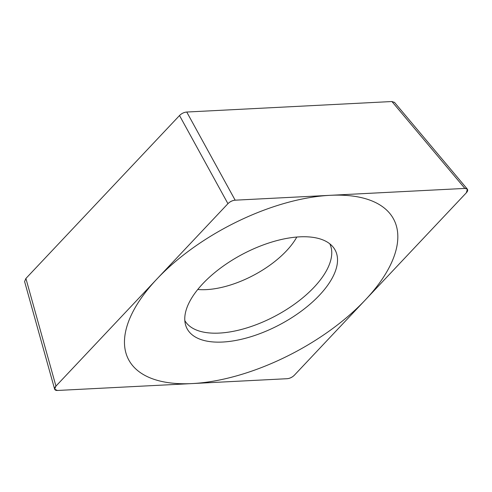 <?xml version="1.0" encoding="UTF-8"?>
<svg xmlns="http://www.w3.org/2000/svg" width="492" height="492" viewBox="0 0 492 492"><rect width="100%" height="100%" fill="white"/><g stroke="black" fill="none" stroke-linecap="round" stroke-linejoin="round"><path stroke-width="0.74" d="M55.94 386.115L54.637 389.197L57.416 390.47L287.137 378.705C289.849 378.459 292.26 377.29 294.357 375.212L466.348 192.778L467.4 189.149L464.878 188.418L235.158 200.183C232.439 200.435 230.035 201.597 227.937 203.676L55.94 386.115L25.904 278.472L179.518 115.528C181.616 113.449 184.026 112.287 186.745 112.035L235.158 200.183M195.183 292.826A83.818 39.84 -27.9 0 1 268.263 243.177A83.818 39.84 -27.9 0 1 333.109 247.052A83.818 39.84 -27.9 0 1 327.106 286.067A83.818 39.84 -27.9 0 1 246.818 337.906A83.818 39.84 -27.9 0 1 185.632 325.132A83.818 39.84 -27.9 0 1 195.183 292.826M54.637 389.197L24.6 281.553L25.904 278.472M186.745 112.035L391.915 101.53L394.541 102.422M184.82 320.587A82.041 38.997 152.1 0 0 247.138 327.82A82.041 38.997 152.1 0 0 321.559 278.3A82.041 38.997 -27.9 0 0 329.806 243.823M379.184 283.398A149.986 71.297 152.1 0 0 330.071 195.324A149.986 71.297 152.1 0 0 143.111 295.489A149.986 71.297 152.1 0 0 192.218 383.569A149.986 71.297 152.1 0 0 379.184 283.398M55.977 386.079A6.304 2.995 152.1 0 0 57.459 390.47L287.107 378.705A6.304 2.995 152.1 0 0 294.382 375.187L466.318 192.809A6.304 2.995 152.1 0 0 464.829 188.418L235.188 200.183A6.304 2.995 152.1 0 0 227.913 203.7L55.977 386.079M391.915 101.53L464.878 188.418M179.518 115.528L227.937 203.676M296.811 237.039A69.323 32.952 -27.9 0 1 292.765 243.331A69.323 32.952 152.1 0 1 197.753 289.487M394.412 102.275L467.111 188.848"/></g></svg>
